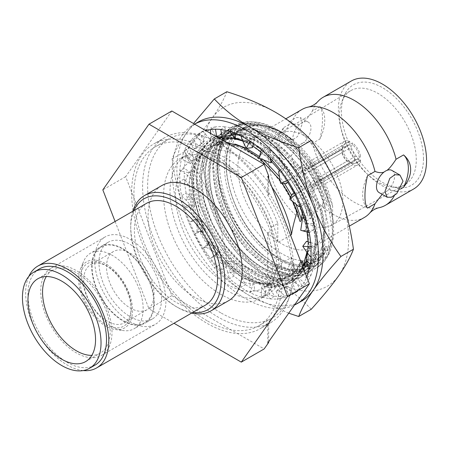 <?xml version="1.0" encoding="UTF-8"?>
<svg xmlns="http://www.w3.org/2000/svg" width="449" height="449" viewBox="0 0 449 449"><rect width="100%" height="100%" fill="white"/><g stroke="black" fill="none" stroke-linecap="round" stroke-linejoin="round"><path stroke-width="0.34" stroke-dasharray="2.25 1.68" d="M413.636 189.007A62.349 35.999 60 0 1 365.593 172.304A62.349 35.999 60 0 1 338.372 109.556A62.349 35.999 -120 0 1 351.286 81.016M423.474 158.693A58.005 33.49 60 0 1 397.096 187.704A58.005 33.49 60 0 1 341.448 111.33A58.005 33.49 60 0 1 344.147 95.991A58.005 33.49 60 0 1 389.906 92.735A58.005 33.49 60 0 1 423.474 158.693M319.963 138.999C321.709 131.215 322.55 124.463 322.477 118.738C322.55 113.008 321.709 108.984 319.963 106.654A32.306 18.65 -60 0 1 319.963 138.999L312.442 143.343A62.349 35.999 60 0 0 379.029 207.713M394.351 195.601A62.349 35.999 60 0 0 396.052 191.611L400.48 189.051M319.963 106.654L312.442 110.993C308.85 116.532 305.842 120.225 303.417 122.077A12.791 7.386 -60 0 1 308.311 122.167A12.791 7.386 -60 0 1 310.961 128.021A12.791 7.386 -60 0 1 303.417 142.675C305.842 141.727 308.85 141.946 312.442 143.343M283.869 159.838A32.306 18.65 -60 0 1 283.869 127.488C279.149 133.555 276.786 139.431 276.786 145.117C276.786 150.881 279.149 155.792 283.869 159.838L291.39 155.5C294.982 149.955 297.99 146.262 300.415 144.41L303.417 142.675A12.791 7.386 -60 0 1 300.415 144.41A12.791 7.386 -60 0 1 295.521 144.325A12.791 7.386 -60 0 1 292.871 138.466A12.791 7.386 -60 0 1 300.415 123.812A12.791 7.386 -60 0 1 303.417 122.077L300.415 123.812C297.99 124.76 294.982 124.541 291.39 123.149A62.349 35.999 60 0 1 302.02 109.461M302.508 123.144L300.269 117.52L296.009 117.559L290.716 121.101L284.419 133.589L287.478 139.678L292.501 140.082L297.614 136.434L302.508 123.144M283.869 127.488L291.39 123.149M312.442 110.993A62.349 35.999 60 0 1 317.785 101.631M387.027 170.345L384.024 172.079M391.921 170.435A12.791 7.386 -60 0 1 394.57 176.294A12.791 7.386 -60 0 1 387.027 190.948A12.791 7.386 -60 0 1 384.024 192.683A12.791 7.386 -60 0 1 379.124 192.593M396.052 191.611C392.46 190.219 389.451 189.994 387.027 190.948L384.024 192.683L382.166 194.35M364.369 217.456A62.349 35.999 60 0 1 291.39 155.5M326.041 218.495A62.349 35.999 60 0 1 313.127 247.04A62.349 35.999 60 0 1 265.078 230.331A62.349 35.999 60 0 1 237.863 167.589A62.349 35.999 60 0 1 250.778 139.044A62.349 35.999 60 0 1 298.821 155.747A62.349 35.999 60 0 1 326.041 218.495M367.478 175.761A32.306 18.65 120 0 0 367.478 208.106M332.619 238.548A74.366 42.936 60 0 1 272.504 247.32A74.366 42.936 60 0 1 229.579 157.33A74.366 42.936 60 0 1 281.95 132.32A74.366 42.936 60 0 1 332.619 206.04L332.619 238.548L328.769 253.208L327.175 246.703L325.604 246.327L324.161 254.858L315.877 265.207L304.175 270.259L289.987 269.585L275.557 263.838A82.184 47.448 -120 0 0 316.798 267.817C326.277 260.437 330.273 247.921 328.786 230.286C327.978 222.12 325.918 213.662 322.601 204.907L321.652 208.628L320.294 209.408C324.414 224.786 324.706 237.953 321.164 248.903L321.652 248.623A75.724 43.721 -120 0 0 324.532 230.286A75.724 43.721 -120 0 0 321.652 208.628M328.769 253.208C316.747 275.669 283.701 270.001 258.444 241.416C232.644 213.904 219.174 168.493 229.63 144.174L235.804 133.841L244.61 127.19L262.856 125.024L281.164 131.866L293.197 140.492L280.008 131.198L255.851 122.891L244.705 123.38L234.821 127.061A80.826 46.668 -120 0 1 236.971 125.681L234.4 127.162L228.131 132.034A80.826 46.668 -120 0 0 217.439 164.289A80.826 46.668 -120 0 0 263.877 255.924L274.434 263.193M332.619 206.04L328.051 194.395A80.826 46.668 -120 0 0 277.381 129.682A80.826 46.668 -120 0 0 236.971 125.681M229.63 144.174C219.359 169.026 233.059 214.167 258.293 240.872C284.66 270.652 318.537 273.301 327.175 246.703M291.3 138.949C268.603 122.353 250.014 120.326 235.54 132.87C222.71 145.134 220.807 172.001 230.606 198.868C239.991 225.763 260.459 251.047 280.496 260.987C302.295 270.966 317.224 266.571 325.272 247.803M263.877 255.924C222.468 223.961 203.891 145.47 234.821 127.061M321.164 248.903L320.036 256.334C310.203 277.74 281.899 276.573 257.271 253.494C230.679 229.995 212.388 185.095 218.175 155.955C219.6 146.211 222.917 138.241 228.131 132.034M218.175 155.955C221.913 127.623 246.282 116.443 273.318 131.187C302.076 145.493 329.639 187.39 333.253 222.053M294.174 193.468A82.184 47.448 60 0 1 295.773 196.651L305.943 223.344L308.934 248.522L304.394 268.822L292.984 281.574L284.436 284.688L274.642 284.941L252.916 276.91L231.196 258.658L212.854 232.924L200.776 203.577L196.875 175.037L201.826 151.616L207.455 142.967L214.948 136.822L224.017 133.42L234.322 132.876L257.081 140.318L279.839 157.975L299.202 183.108L312.313 211.855L317.247 239.783L313.34 262.609L308.222 270.955L301.257 276.797L292.709 279.907L282.921 280.154L261.2 272.122L239.485 253.881L221.155 228.154L209.071 198.817L205.165 170.289L210.098 146.862L215.722 138.208L223.204 132.057L232.857 128.526L243.88 128.212L268.143 137.136L284.935 150.061L300.145 167.314L312.543 187.458L321.136 208.791L325.244 229.54L324.56 247.971L319.166 262.536L309.546 272.01L300.998 275.119L291.21 275.372L269.49 267.335L247.775 249.088L229.439 223.361L217.361 194.024L213.455 165.49L218.394 142.064L224.017 133.415L231.504 127.263L244.812 123.267L260.308 125.091L276.82 132.584L293.09 145.145L307.879 161.786L320.075 181.188L328.747 201.831L333.259 222.059A82.184 47.448 -120 0 0 272.094 127.752A82.184 47.448 -120 0 0 217.439 163.183A82.184 47.448 -120 0 0 275.557 263.838M321.652 248.623L324.161 254.858M328.051 194.395L309.917 161.612L284.711 136.215L271.044 128.145L257.636 123.817L245.199 123.481L234.4 127.162M300.606 261.144L300.409 262.154C292.686 285.267 265.656 286.883 241.012 265.466C217.911 246.45 199.665 209.947 199.519 181.402C198.391 150.213 218.534 132.242 244.632 141.306C270.528 149.062 298.804 182.62 307.778 215.368C308.429 217.501 309.064 217.131 309.681 214.268L310.618 208.224L312.004 214.195L313.829 213.146L314.934 205.816L316.152 210.923C306.476 174.161 271.825 137.091 244.778 134.846L244.222 134.565C207.449 128.055 195.669 181.783 222.805 227.772C247.674 275.108 298.192 291.912 308.699 257.372L307.778 263.322L306.409 257.423C309.95 246.473 309.664 233.306 305.539 217.928L306.65 210.598L307.862 215.711C302.424 197.173 293.006 180.459 279.615 165.552C270.472 155.64 260.908 148.4 250.924 143.843C245.188 141.272 239.71 139.802 234.49 139.437C229.793 139.123 225.488 139.701 221.57 141.177L215.862 144.163C211.232 147.384 207.663 152.026 205.148 158.099C202.836 163.762 201.607 170.339 201.461 177.821C201.36 193.648 205.597 210.11 214.156 227.205C223.237 244.671 234.501 258.366 247.949 268.283C257.597 275.175 266.667 278.823 275.164 279.239C279.879 279.446 284.105 278.61 287.837 276.736C293.809 273.722 298.108 268.373 300.74 260.678M314.934 205.816C306.162 179.729 286.355 153.749 265.438 141.362C257.574 136.631 249.947 133.802 242.567 132.876L244.222 134.565C271.83 136.99 306.156 173.814 316.068 210.581C316.719 212.714 317.353 212.349 317.965 209.487L318.908 203.431L320.294 209.408M322.601 204.907L323.224 201.034L324.442 206.136C318.998 187.603 309.58 170.884 296.194 155.983C287.046 146.071 277.482 138.831 267.503 134.273C261.767 131.703 256.284 130.232 251.064 129.868C246.366 129.553 242.062 130.131 238.144 131.608L232.436 134.593C227.811 137.815 224.236 142.456 221.722 148.529C219.409 154.192 218.18 160.77 218.034 168.252C217.939 184.079 222.171 200.54 230.735 217.636C239.817 235.102 251.075 248.797 264.523 258.714C274.171 265.606 283.24 269.254 291.738 269.669C296.452 269.877 300.678 269.041 304.411 267.166C310.382 264.152 314.682 258.804 317.314 251.109M320.036 256.334L318.885 251.491L317.32 251.109L316.988 252.585C309.26 275.692 282.23 277.314 257.586 255.896C234.485 236.881 216.238 200.377 216.092 171.832C214.97 140.644 235.113 122.672 261.211 131.737C287.102 139.493 315.383 173.05 324.352 205.799C325.003 207.932 325.637 207.561 326.255 204.699L327.95 194.451M316.988 252.585L316.062 258.534L314.698 252.635C318.24 241.685 317.948 228.519 313.829 213.146M312.004 214.195C316.13 229.574 316.416 242.741 312.874 253.691L314.698 252.635M312.874 253.691L311.752 261.116L310.596 256.272L309.03 255.896L308.699 257.372M305.208 258.119L306.409 257.423M303.591 265.14L303.462 265.898L303.356 265.494M300.409 262.154L298.714 272.408L297.03 273.379L293.259 264.444L291.502 257.473L277.796 265.387L277.796 284.374L271.398 288.062L271.398 284.464A78.828 45.512 -120 0 0 271.398 230.814L271.398 227.211A80.764 46.629 -120 0 0 180.352 158.441A80.764 46.629 -120 0 0 180.346 251.704A80.764 46.629 -120 0 0 261.11 298.332A80.764 46.629 -120 0 0 271.398 288.062M267.744 286.574L267.744 232.924A78.828 45.512 60 0 1 267.744 286.574L271.398 284.464M267.744 232.924L271.398 230.814M277.796 284.374A80.764 46.629 60 0 1 267.509 294.639A80.764 46.629 60 0 1 186.745 248.011A80.764 46.629 60 0 1 186.745 154.748A80.764 46.629 60 0 1 277.796 223.523L271.398 227.211M277.796 223.523L277.796 242.505A73.013 42.155 -120 0 0 242.196 176.373A73.013 42.155 -120 0 0 190.623 161.466A73.013 42.155 -120 0 0 190.623 245.771A73.013 42.155 -120 0 0 263.63 287.921A73.013 42.155 -120 0 0 277.796 265.387M290.525 235.158L277.796 242.505M302.373 212.747L302.57 211.619L305.208 218.124L305.539 217.928M311.752 261.116C297.878 293.955 244.705 271.016 221.413 220.998C196.976 174.448 210.418 124.278 246.523 130.541C253.91 131.467 261.543 134.296 269.411 139.033C290.318 151.414 310.113 177.361 318.908 203.431M303.462 265.898C294.011 286.266 267.851 286.383 243.908 265.864C218.147 244.997 198.396 203.021 200.765 172.786C202.022 143.888 222.317 128.588 247.573 137.467C272.745 145.319 300.044 176.373 310.618 208.224M307.223 252.77L308.081 242.668C308.014 228.507 303.906 213.163 295.762 196.628M317.965 209.487C308.059 172.719 273.733 135.895 246.119 133.471C209.346 126.955 197.571 180.689 224.702 226.678C249.577 274.008 300.089 290.812 310.596 256.272M333.259 222.064C335.083 244.374 329.594 259.629 316.786 267.829L323.723 261.935L328.797 253.556L332.636 230.702L327.641 202.78L314.502 174.072L295.133 148.989L272.391 131.389L249.666 123.986L239.373 124.541L230.32 127.948L222.833 134.094L217.204 142.748L212.265 166.169L216.171 194.703L228.249 224.045L246.58 249.773L268.3 268.019L290.02 276.056L299.809 275.804L308.356 272.695L317.976 263.221L323.37 248.656L324.055 230.23L319.952 209.481L311.359 188.142L298.955 168.005L283.751 150.746L266.953 137.821L265.438 141.362M275.557 112.329A103.377 59.683 60 0 1 338.86 191.078A103.377 59.683 60 0 1 338.86 275.49A103.377 59.683 60 0 1 275.557 281.141A103.377 59.683 60 0 1 212.248 202.387A103.377 59.683 60 0 1 212.248 117.98A103.377 59.683 60 0 1 275.557 112.329M198.284 121.976A103.377 59.683 -120 0 0 186.666 132.752A103.377 59.683 -120 0 0 176.872 169.301A103.377 59.683 -120 0 0 186.666 217.159A103.377 59.683 -120 0 0 249.97 295.913A103.377 59.683 -120 0 0 301.661 301.032M194.58 124.132A103.377 59.683 -120 0 0 193.715 124.614A103.377 59.683 -120 0 0 172.304 171.939A103.377 59.683 -120 0 0 215.761 274.187A103.377 59.683 -120 0 0 294.465 305.039M288.741 313.183L249.97 295.913C236.309 287.955 224.421 278.576 214.296 267.778C202.74 251.569 193.53 234.692 186.666 217.159C179.869 199.44 175.009 180.055 172.09 159.002C175.043 151.167 179.897 142.417 186.666 132.752L193.519 123.52M214.296 267.778L226.824 260.543C223.871 239.362 219.017 219.982 212.248 202.387C205.322 184.741 196.112 167.87 184.618 151.773C196.174 138.965 205.389 127.701 212.248 117.98C219.045 108.26 223.905 99.51 226.824 91.731M172.09 159.002L184.618 151.773M311.23 309.277C301.026 298.417 289.134 289.038 275.557 281.141C261.767 273.256 245.524 266.392 226.824 260.543M253.926 282.219A83.997 48.492 -120 0 1 249.358 279.727L242.28 278.386L240.608 282.163L240.832 287.287A93.038 53.717 60 0 1 229.467 278.649L234.036 276.012A93.038 53.717 -120 0 0 245.401 284.649L240.832 287.287L244.789 289.751L249.97 292.563L254.538 289.925A93.038 53.717 -120 0 0 265.903 294.409L261.335 297.047A93.038 53.717 60 0 1 249.97 292.563L253.926 282.219L254.538 289.925M302.682 266.493L298.978 271.617L302.082 271.297L306.263 265.87L312.729 270.534L310.977 275.164L306.409 277.802A93.038 53.717 60 0 1 301.184 286.625L295.812 292.058A93.038 53.717 60 0 1 291.923 294.718A93.038 53.717 60 0 1 287.674 296.761L292.243 294.123L288.005 286.136L276.017 291.435L278.038 289.442L284.385 287.27L289.134 295.156L284.851 296.054L280.283 298.692A93.038 53.717 60 0 1 270.029 298.804L261.335 297.047L261.43 287.208L264.523 286.395A83.997 48.492 -120 0 0 268.906 287.439L270.517 289.521L264.433 291.564L261.43 287.208M276.017 291.435L280.283 298.692L287.674 296.761L286.9 286.928M298.978 271.617L306.409 277.802L306.757 276.988M233.946 272.049L234.036 276.012L229.057 271.46L232.2 266.684L233.946 272.049L227.766 272.403L229.467 278.649L220.773 270.371A93.038 53.717 60 0 1 210.519 258.416L215.088 255.778L216.738 252.821L218.337 251.288L217.338 253.685L206.276 247.348L208.476 242.359L214.566 246.131L211.799 251.339L207.696 245.311L203.128 247.949A93.038 53.717 60 0 1 194.989 233.85L189.618 222.216A93.038 53.717 60 0 1 184.393 207.359L188.962 204.722L194.832 205.165L193.289 207.78L186.133 200.288L189.529 195.113L193.3 199.305L187.592 199.642L186.139 193.053L181.57 195.691A93.038 53.717 60 0 1 179.774 181.525L179.774 170.974A93.038 53.717 60 0 1 181.57 158.89L186.139 156.252L192.385 161.46L190.14 163.733L187.873 158.952L192.677 154.703L193.676 157.139L187.216 152.475L188.962 147.85L184.393 150.488A93.038 53.717 60 0 1 189.618 141.66L194.989 136.227A93.038 53.717 60 0 1 198.885 133.566A93.038 53.717 60 0 1 203.128 131.529L205.805 130.614M187.867 158.952L184.393 150.488L181.57 158.89L190.14 163.733M186.133 200.288L181.57 195.691L184.393 207.359L193.289 207.78M206.276 247.348L203.128 247.949L210.519 258.416L217.338 253.685M249.358 279.727L250.587 287.826L245.401 284.649L242.28 278.386M227.896 262.429L225.342 267.733L220.773 270.371L224.859 262.457L227.896 262.429A83.997 48.492 -120 0 0 232.2 266.684M215.088 255.778A93.038 53.717 -120 0 0 225.342 267.733M214.566 246.131A83.997 48.492 -120 0 0 218.337 251.288M202.505 232.015L197.083 231.426L194.989 233.85L199.558 231.213L196.387 224.646L202.28 224.854L202.505 232.015L199.558 231.213A93.038 53.717 -120 0 0 207.696 245.311L208.476 242.359M197.083 231.426L197.122 218.68L199.704 219.011A83.997 48.492 -120 0 0 202.28 224.854M199.704 219.011L197.577 219.634L194.187 219.578L189.618 222.216L197.122 218.68M188.962 204.722A93.038 53.717 -120 0 0 194.187 219.578M193.3 199.305A83.997 48.492 -120 0 0 194.832 205.165M188.204 184.724L184.096 184.281L179.774 181.525L184.343 178.887L184.185 172.814L190.578 177.922L188.204 184.724L184.343 178.887A93.038 53.717 -120 0 0 186.139 193.053L189.529 195.113M184.096 184.281L188.816 172.596L190.707 172.725A83.997 48.492 -120 0 0 190.578 177.922M190.707 172.725L184.343 168.341L179.774 170.974L188.816 172.596M186.139 156.252A93.038 53.717 -120 0 0 184.343 168.341M193.676 157.139A83.997 48.492 -120 0 0 192.385 161.46M196.51 148.232L193.772 148.984L189.618 141.66L194.187 139.022L197.111 135.761L201.562 143.82L196.51 148.232L194.187 139.022A93.038 53.717 -120 0 0 188.962 147.85L192.677 154.703M193.772 148.984L204.351 141.25A83.997 48.492 -120 0 0 201.562 143.82M204.351 141.25L199.558 133.589L194.989 136.227L203.116 141.811M207.696 128.891L211.939 136.872L209.088 138.365L203.128 131.529L207.696 128.891A93.038 53.717 -120 0 0 203.453 130.928A93.038 53.717 -120 0 0 199.558 133.589M209.088 138.365L210.828 139.134L216.721 136.563L215.559 135.744A83.997 48.492 -120 0 0 211.939 136.872M215.559 135.744L210.806 127.853L215.088 126.955L210.519 129.593M220.773 129.48L225.342 126.843L230.225 127.639L231.039 135.57L224.247 136.479L225.342 126.843A93.038 53.717 -120 0 0 215.088 126.955L215.475 129.211M235.422 136.614A83.997 48.492 -120 0 0 231.039 135.57M234.501 132.932L234.036 128.599L229.467 131.237M240.832 135.721L245.401 133.084A93.038 53.717 -120 0 0 234.036 128.599M245.401 133.084L246.013 140.79L242.892 141.373M252.478 147.614L250.581 143.282A83.997 48.492 -120 0 0 246.013 140.79M250.581 143.282L249.358 135.188L254.538 138.359L249.97 140.997M261.335 149.64L265.903 147.003L270.882 151.554L267.739 156.325L260.818 153.956L265.903 147.003A93.038 53.717 -120 0 0 254.538 138.359L253.421 143.371M280.283 169.868L284.851 167.23A93.038 53.717 -120 0 0 274.597 155.281L272.043 160.585A83.997 48.492 -120 0 0 267.739 156.325M284.851 167.23L281.602 171.72L278.649 171.608M286.288 183.647L285.373 176.878A83.997 48.492 -120 0 0 281.602 171.72M285.373 176.878L288.14 171.67L292.243 177.703L287.674 180.341M295.173 193.199L300.381 191.796A93.038 53.717 -120 0 0 292.243 177.703L288.426 181.514M295.812 194.434L300.381 191.796L303.552 198.368L297.659 198.155L292.254 193.985M298.86 206.619L300.241 204.003A83.997 48.492 -120 0 0 297.659 198.155M300.241 204.003L305.752 203.436L301.184 206.074M306.409 220.93L310.977 218.293A93.038 53.717 -120 0 0 305.752 203.436M310.977 218.293L305.107 217.849A83.997 48.492 -120 0 1 306.645 223.703L312.347 223.366L313.8 229.955L309.232 232.593M310.702 242.578L315.602 244.121A93.038 53.717 -120 0 0 313.8 229.955L308.104 230.573L302.357 230.505L305.236 230.887L308.104 230.573M311.034 246.759L315.602 244.121L315.759 250.194L309.361 245.087L306.555 241.276M307.167 252.697L309.232 250.289A83.997 48.492 -120 0 0 309.361 245.087M309.232 250.289L315.602 254.673L311.034 257.311M309.232 269.394L313.8 266.757A93.038 53.717 -120 0 0 315.602 254.673M313.8 266.757L310.281 264.186M306.263 265.87A83.997 48.492 -120 0 0 307.554 261.554M298.248 277.768L293.074 281.585L301.184 286.625L305.752 283.987L302.834 287.248L298.377 279.188L298.248 277.768L305.752 283.987A93.038 53.717 -120 0 0 310.977 275.164L302.082 271.297M293.074 281.585L292.866 283.482L295.588 281.759A83.997 48.492 -120 0 0 298.377 279.188M295.588 281.759L300.381 289.42L295.812 292.058L292.866 283.482M292.243 294.123A93.038 53.717 -120 0 0 296.492 292.08A93.038 53.717 -120 0 0 300.381 289.42M284.385 287.27A83.997 48.492 -120 0 0 288.005 286.136M270.517 289.521L274.597 296.166A93.038 53.717 -120 0 0 284.851 296.054L278.038 289.442M264.433 291.558L270.029 298.804L274.597 296.166L269.714 295.369L268.906 287.439M264.523 286.395L265.903 294.409M306.65 210.598C296.2 179.106 269.484 148.451 244.666 140.161C217.956 130.103 196.662 147.087 196.707 178.298L199.805 203.212L209.677 229.265L225.061 253.152L243.981 271.802L264.001 282.825L282.539 284.784L297.187 277.392L306.016 261.565A82.184 47.448 60 0 1 216.255 246.697A82.184 47.448 60 0 1 217.17 137.175M221.991 136.535A82.184 47.448 60 0 1 234.647 137.927M242.651 140.711A82.184 47.448 60 0 1 249.97 144.404A82.184 47.448 60 0 1 252.809 146.121M260.762 151.801A82.184 47.448 60 0 1 271.589 161.702M279.474 170.727A82.184 47.448 60 0 1 287.697 182.243M307.621 253.242L308.014 241.736M307.077 232.01L303.911 217.686M300.039 206.344L295.773 196.651M300.718 230.286L302.357 230.505M305.236 230.887L306.645 223.703M274.597 155.281L270.029 157.919M260.818 153.956L259.079 158.166M224.247 136.479L222.412 139.01M210.828 139.134L210.643 133.409M227.766 272.403L224.859 262.457M240.608 282.163L253.09 283.92M302.57 211.619L293.775 191.476L281.602 172.708L266.953 156.774L250.963 144.976L248.544 143.635A80.826 46.668 -120 0 0 242.718 140.902M233.822 138.101A80.826 46.668 -120 0 0 222.126 137.321M218.427 137.899A80.826 46.668 -120 0 0 210.514 140.952A80.826 46.668 -120 0 0 200.091 211.76C196.915 199.771 195.786 188.619 196.707 178.298M308.081 242.668L308.081 239.783A75.724 43.721 60 0 1 306.858 252.22M305.208 218.124A75.724 43.721 60 0 1 308.081 239.783M298.714 272.408L288.864 282.382L278.644 285.716L266.773 284.997L253.938 280.266L240.844 271.763L216.833 245.474L200.091 211.76M218.77 138.101L209.531 141.519L197.925 153.564L192.217 172.281L193.014 195.545L200.181 220.728L212.837 244.974L229.49 265.539L248.174 280.097L266.7 287.006A80.826 46.668 -120 0 0 286.776 283.588A80.826 46.668 -120 0 0 297.03 273.379M248.544 143.635L242.774 141.053M232.616 138.14L222.176 137.624M294.449 267.75C290.02 281.613 280.771 288.034 266.7 287.006M299.494 220.15L292.372 201.595L282.062 183.826L269.282 168.139L254.937 155.708L240.047 147.435L225.662 143.944L212.809 145.498L202.387 152.009L195.141 163.015L191.56 177.725L191.88 195.091L196.056 213.859L203.762 232.689L214.403 250.216L227.183 265.191L241.147 276.533L243.089 277.695L255.217 283.05L266.667 284.818L276.842 282.921L285.244 277.46L293.259 264.444M290.711 197.195L292.973 201.674M241.147 276.533L221.278 259.634L204.441 236.062L193.177 209.178L189.209 182.855L191.723 164.951L199.075 151.42L210.643 143.506L225.432 141.946M259.168 157.84L259.92 158.458M280.148 180.262L282.337 183.344M290.621 197.386A80.826 46.668 60 0 1 292.512 201.309M291.502 257.473A73.013 42.155 60 0 1 277.336 280.008A73.013 42.155 60 0 1 240.832 276.393A73.013 42.155 60 0 1 189.209 186.975A73.013 42.155 60 0 1 204.329 153.552A73.013 42.155 60 0 1 271.858 187.042M220.728 312.796A103.377 59.683 60 0 1 153.199 221.699A103.377 59.683 60 0 1 169.043 138.859A103.377 59.683 60 0 1 220.728 143.977A103.377 59.683 -120 0 1 288.264 235.074A103.377 59.683 -120 0 1 272.42 317.914A103.377 59.683 -120 0 1 220.728 312.796M207.023 320.709A103.377 59.683 60 0 1 139.487 229.613A103.377 59.683 60 0 1 155.337 146.772A103.377 59.683 60 0 1 207.023 151.891A103.377 59.683 60 0 1 274.558 242.988A103.377 59.683 60 0 1 258.714 325.828A103.377 59.683 60 0 1 207.023 320.709M131.641 192.778A106.609 61.552 -120 0 0 178.174 300.067A106.609 61.552 -120 0 0 260.33 328.623A106.609 61.552 -120 0 0 282.41 279.822A106.609 61.552 60 0 0 235.871 172.534A106.609 61.552 60 0 0 153.721 143.972A106.609 61.552 60 0 0 131.641 192.778M267.744 195.298L268.654 194.771A106.609 61.552 -120 0 0 164.688 137.647A106.609 61.552 -120 0 0 142.608 186.447A106.609 61.552 -120 0 0 187.469 291.94A106.609 61.552 -120 0 0 268.654 323.673L267.744 324.2A106.609 61.552 -120 0 0 270.382 322.82A106.609 61.552 -120 0 0 292.462 274.019A106.609 61.552 -120 0 0 267.744 195.298L267.744 176.44M267.744 343.058L267.744 324.2M268.654 194.771L268.654 178.797M171.827 110.998L125.669 176.67L171.827 295.638L264.152 348.94M268.654 341.756L268.654 323.673M171.827 295.638L148.984 308.828L173.988 323.263M125.669 176.67L102.827 189.86M115.096 221.48L148.984 308.828M228.423 300.791A66.547 38.423 -120 0 1 177.136 282.96A66.547 38.423 -120 0 1 148.091 215.991A66.547 38.423 60 0 1 161.87 185.527M132.803 211.26A66.547 38.423 -120 0 0 130.726 226.01A66.547 38.423 -120 0 0 130.726 226.015A66.547 38.423 -120 0 0 177.787 307.52A66.547 38.423 -120 0 0 191.594 313.099M133.965 210.587A63.966 36.93 -120 0 0 130.726 228.12L130.726 228.12A63.966 36.93 -120 0 0 130.726 228.126A63.966 36.93 -120 0 0 175.957 306.465A63.966 36.93 -120 0 0 192.761 312.425M205.356 305.157A58.797 33.944 60 0 1 160.046 289.403A58.797 33.944 60 0 1 134.38 230.23A58.797 33.944 60 0 1 146.559 203.318M83.256 370.565A58.797 33.944 60 0 1 25.649 293.012A58.797 33.944 -120 0 1 28.865 276.354M95.003 365.132A55.564 32.081 60 0 1 52.185 350.248A55.564 32.081 60 0 1 27.933 294.331A55.564 32.081 -120 0 1 39.439 268.895M37.834 278.773L52.454 270.332A47.813 27.602 -120 0 1 89.3 283.139A47.813 27.602 -120 0 1 110.168 331.255A47.813 27.602 60 0 1 100.267 353.144A47.813 27.602 60 0 1 91.809 355.384M52.454 270.332A47.813 27.602 -120 0 0 46.292 276.533M51.164 268.092A50.395 29.095 -120 0 1 89.996 281.596A50.395 29.095 -120 0 1 111.997 332.311A50.395 29.095 60 0 1 101.558 355.384A50.395 29.095 60 0 1 62.725 341.88A50.395 29.095 60 0 1 40.724 291.165A50.395 29.095 -120 0 1 51.164 268.092L105.072 236.971A50.395 29.095 -120 0 0 94.638 260.038A50.395 29.095 -120 0 0 116.633 310.759A50.395 29.095 -120 0 0 155.466 324.257A50.395 29.095 -120 0 0 165.906 301.189A50.395 29.095 -120 0 0 143.91 250.469A50.395 29.095 -120 0 0 105.072 236.971M161.567 298.68A44.26 25.554 -120 0 0 142.249 254.14A44.26 25.554 -120 0 0 108.142 242.286A44.26 25.554 -120 0 0 98.976 262.547A44.26 25.554 -120 0 0 118.295 307.082A44.26 25.554 -120 0 0 152.402 318.942A44.26 25.554 -120 0 0 161.567 298.68M154.254 302.901A44.26 25.554 -120 0 0 134.936 258.36A44.26 25.554 -120 0 0 100.834 246.507A44.26 25.554 -120 0 0 91.663 266.768A44.26 25.554 60 0 0 110.987 311.303A44.26 25.554 60 0 0 145.089 323.162A44.26 25.554 60 0 0 154.254 302.901M101.154 247.062A43.615 25.178 -120 0 1 134.762 258.747A43.615 25.178 -120 0 1 153.799 302.637A43.615 25.178 60 0 1 144.769 322.601A43.615 25.178 60 0 1 111.161 310.921A43.615 25.178 60 0 1 92.124 267.032A43.615 25.178 -120 0 1 101.154 247.062L90.518 253.202A43.615 25.178 -120 0 0 83.52 261.632A43.615 25.178 -120 0 0 81.488 273.172A43.615 25.178 60 0 0 123.329 330.593A43.615 25.178 60 0 0 134.133 328.741A43.615 25.178 60 0 0 143.164 308.777A43.615 25.178 -120 0 0 124.126 264.888A43.615 25.178 -120 0 0 90.518 253.202M115.219 329.487A38.12 22.007 60 0 0 132.556 310.422A38.12 22.007 -120 0 0 110.488 267.071A38.12 22.007 -120 0 0 80.422 269.215A38.12 22.007 -120 0 0 78.642 279.295A38.12 22.007 60 0 0 115.219 329.487L123.329 330.593M131.187 309.63L131.187 309.63A36.184 20.89 60 0 1 105.599 324.397A36.184 20.89 60 0 1 80.017 280.086A36.184 20.89 60 0 1 105.599 265.314A36.184 20.89 60 0 1 131.187 309.63L131.187 307.52A33.596 19.397 60 0 1 124.227 322.898A33.596 19.397 60 0 1 98.337 313.896A33.596 19.397 60 0 1 83.671 280.086A33.596 19.397 60 0 1 90.631 264.708A33.596 19.397 60 0 1 107.429 266.369A33.596 19.397 60 0 1 131.187 307.52L131.187 309.63M154.029 294.331A33.596 19.397 -120 0 0 139.364 260.515A33.596 19.397 -120 0 0 113.474 251.519A33.596 19.397 -120 0 0 106.514 266.897A33.596 19.397 -120 0 0 121.179 300.707A33.596 19.397 -120 0 0 147.07 309.709A33.596 19.397 -120 0 0 154.029 294.331M306.448 259.926L301.01 273.402L291.799 282.258L283.252 285.373L273.463 285.626L251.737 277.6L230.011 259.354L211.675 233.62L199.592 204.273L195.685 175.733L200.63 152.306L206.265 143.658L213.758 137.512L222.822 134.105L233.132 133.561L255.891 140.997L278.644 158.654L298.013 183.787L311.123 212.534L316.062 240.468L312.15 263.288L307.037 271.639L300.067 277.482L291.519 280.591L281.736 280.838L260.016 272.807L238.301 254.566L219.965 228.844L207.887 199.508L203.975 170.974L208.908 147.547L214.532 138.893L222.014 132.747L231.667 129.211L242.69 128.897L266.953 137.821L268.143 137.136L269.411 139.033M242.567 132.876C204.514 126.107 192.447 181.862 220.684 229.388C245.35 275.798 294.544 294.421 307.778 263.322M323.224 201.034C312.801 169.615 286.176 139.01 261.402 130.648C234.732 120.528 213.398 137.304 213.292 168.369C212.304 196.909 229.703 234.574 253.051 255.515C277.774 278.829 306.218 280.064 316.062 258.534M278.997 133.948A52.656 30.403 60 0 1 319.671 147.682A52.656 30.403 60 0 1 342.851 200.877A52.656 30.403 60 0 1 331.648 225.151A52.656 30.403 60 0 1 291.176 210.671A52.656 30.403 60 0 1 268.384 157.88A52.656 30.403 60 0 1 278.997 133.948L350.456 90.827A54.273 31.335 -120 0 1 392.381 104.982A54.273 31.335 -120 0 1 416.268 159.805A54.273 31.335 60 0 1 404.723 184.825A54.273 31.335 60 0 1 391.584 186.952A54.273 31.335 60 0 1 339.517 115.494A54.273 31.335 -120 0 1 342.043 101.137L344.147 95.991M350.456 90.827A54.273 31.335 -120 0 0 342.043 101.137M305.617 168.302A13.571 7.835 60 0 1 314.48 180.257A13.571 7.835 60 0 1 312.403 191.128A13.571 7.835 60 0 1 305.617 190.455A13.571 7.835 60 0 1 296.755 178.5A13.571 7.835 60 0 1 298.832 167.629A13.571 7.835 60 0 1 305.617 168.302M349.749 141.351L310.461 164.037A13.571 7.835 60 0 1 311.831 164.71A13.571 7.835 60 0 1 313.2 165.619L313.2 169.262A9.176 5.298 -120 0 0 311.831 168.302A9.176 5.298 -120 0 0 310.461 167.679L347.01 146.576A9.176 5.298 -120 0 0 343.794 146.744A9.176 5.298 -120 0 0 342.318 148.518A9.176 5.298 -120 0 0 342.037 149.444L305.488 170.547A9.176 5.298 -120 0 0 305.488 173.712L342.037 152.609A9.176 5.298 -120 0 0 347.01 161.219L310.461 182.322A9.176 5.298 -120 0 0 311.831 183.282A9.176 5.298 -120 0 0 313.2 183.905L313.2 187.547A13.571 7.835 60 0 1 311.831 186.868A13.571 7.835 60 0 1 310.461 185.965L349.749 163.279A13.571 7.835 -120 0 1 341.627 149.208L302.334 171.888A13.571 7.835 60 0 1 302.334 168.729L341.627 146.043A13.571 7.835 -120 0 1 344.338 141.356A13.571 7.835 -120 0 1 349.749 141.351L349.749 143.13A11.41 6.589 -120 0 0 343.58 145.431A11.41 6.589 -120 0 0 343.171 146.93L341.627 146.043M313.2 187.547L352.493 164.862A13.571 7.835 60 0 0 357.904 164.856A13.571 7.835 60 0 0 360.614 160.17L359.077 159.283L354.721 159.934L318.173 181.037A9.176 5.298 -120 0 0 318.173 177.871L354.721 156.768A9.176 5.298 -120 0 0 349.749 148.159L313.2 169.262M313.2 165.619L352.493 142.934A13.571 7.835 60 0 1 360.614 157.004L321.327 179.69A13.571 7.835 60 0 1 321.327 182.855L360.614 160.17M310.461 182.322L310.461 185.965M303.608 173.05A9.176 5.298 -120 0 0 299.017 172.596A9.176 5.298 -120 0 0 297.614 179.942A9.176 5.298 -120 0 0 303.608 188.03A9.176 5.298 60 0 0 308.194 188.485A9.176 5.298 60 0 0 309.602 181.132A9.176 5.298 60 0 0 303.608 173.05M347.01 146.576L349.749 143.13M310.461 164.037L310.461 167.679M305.488 170.547L302.334 168.729M343.171 146.93L342.037 149.444M305.488 173.712L302.334 171.888M342.037 152.609L343.171 150.095L341.627 149.208M343.171 150.095A11.41 6.589 -120 0 0 349.749 161.5L349.749 163.279M349.749 161.5L347.01 161.219M354.721 159.934A9.176 5.298 -120 0 1 352.965 162.633A9.176 5.298 -120 0 1 350.697 163.026A9.176 5.298 -120 0 1 349.749 162.802L313.2 183.905M349.749 162.802L352.493 163.082L352.493 164.862M352.493 163.082A11.41 6.589 -120 0 0 354.003 163.475A11.41 6.589 -120 0 0 359.077 159.283M321.327 182.855L318.173 181.037M321.327 179.69L318.173 177.871M360.614 157.004L359.077 156.117A11.41 6.589 -120 0 0 352.493 144.713L349.749 148.159M354.721 156.768L359.077 156.117M352.493 142.934L352.493 144.713M246.523 130.541L246.119 133.471L244.778 134.846C239.165 134.172 234.081 134.734 229.518 136.518L222.176 140.891C217.148 145.139 213.601 151.206 211.53 159.092C206.529 177.815 212.254 205.081 225.224 227.587C231.791 239.104 239.485 248.914 248.308 257.019C254.88 263.002 261.498 267.497 268.16 270.506C278.144 274.889 286.821 275.658 294.196 272.807L300.549 269.035C304.304 265.881 307.127 261.503 309.03 255.896M295.936 204.11L291.631 195.293M284.492 183.506L279.592 176.766M263.4 159.715L259.5 156.572M246.479 148.372L246.153 148.215M235.231 144.118L222.081 142.872L210.66 146.178L201.696 153.85L195.753 165.384L193.199 180.038L194.187 196.87L198.615 214.785L206.186 232.621L216.367 249.217L228.479 263.496L241.702 274.541L255.144 281.635L267.896 284.329L279.11 282.455L288.022 276.152L294.022 265.842M309.681 214.268L299.971 190.606L285.351 168.83L267.497 151.56L248.477 140.879L230.483 138.073L215.61 143.517L205.558 156.594L201.466 175.784L203.762 198.834L212.13 223.058L225.51 245.603L242.275 263.827L260.369 275.602L277.6 279.564L291.872 275.271L301.431 263.266M326.255 204.699C317.28 171.95 289.004 138.399 263.108 130.642C237.01 121.578 216.867 139.549 217.989 170.732C218.141 199.283 236.387 235.787 259.488 254.802C284.133 276.219 311.163 274.597 318.885 251.491M308.311 122.167L300.269 117.52M295.521 144.325L287.478 139.678M313.127 247.04L349.288 226.161M250.778 139.044L285.85 118.794M281.95 132.32L281.164 131.866M280.008 131.198L277.381 129.682M293.197 140.492C284.268 133.252 275.433 128.515 266.695 126.276C258.585 124.278 251.412 124.626 245.188 127.325L237.476 132.461L230.679 142.198C228.631 146.649 227.301 151.762 226.678 157.537C225.454 169.935 227.435 183.45 232.627 198.082C237.847 212.411 245.244 225.336 254.808 236.864C264.214 248.011 274.064 255.975 284.363 260.768C290.464 263.552 296.172 264.932 301.492 264.921C307.447 264.882 312.549 263.159 316.792 259.747C320.709 256.575 323.645 252.102 325.604 246.327M217.439 164.289L217.439 163.183M309.546 272.01L308.356 272.695M231.504 127.269L230.315 127.954M194.563 124.126L193.715 124.614M296.492 292.08L291.923 294.718M297.311 193.57L294.465 195.483M289.173 179.477L286.092 180.981M259.707 156.639L262.519 151.627M203.453 130.928L198.885 133.566M197.577 219.634L190.64 221.733M196.488 232.986L201.657 231.925M204.626 247.085L208.128 243.139M216.738 252.821L211.445 257.777M250.963 144.976L249.97 144.404M210.514 140.952L209.537 141.519M288.864 282.382L286.776 283.588M299.573 220.493C294.14 201.971 284.728 185.257 271.348 170.362C262.205 160.439 252.641 153.199 242.651 148.636C236.915 146.06 231.431 144.589 226.206 144.224C221.514 143.904 217.204 144.483 213.286 145.959L207.578 148.945C202.954 152.16 199.378 156.808 196.864 162.875C194.552 168.538 193.317 175.104 193.177 182.586C193.07 198.402 197.296 214.858 205.85 231.948C214.875 249.33 226.077 262.991 239.452 272.919C249.144 279.884 258.265 283.588 266.813 284.021C271.538 284.234 275.77 283.409 279.508 281.54L285.244 277.454M240.832 276.393L243.089 277.695M189.209 186.975L189.209 182.855M204.329 153.552L190.623 161.466M277.336 280.008L263.63 287.921M186.745 154.748L180.352 158.441M267.509 294.639L261.11 298.332M155.337 146.772L169.043 138.859M270.382 322.82L260.33 328.623M164.688 137.647L153.721 143.972M175.957 306.465L177.787 307.52M85.647 361.585L100.267 353.144M101.558 355.384L155.466 324.257M108.142 242.286L100.834 246.507M152.402 318.942L145.089 323.162M144.769 322.601L134.133 328.741M80.422 269.215L83.52 261.632M107.429 266.369L105.599 265.314M113.474 251.519L90.631 264.708M147.07 309.709L124.227 322.898M258.714 325.828L272.42 317.914M291.788 282.258L292.978 281.568M213.763 137.512L214.948 136.827M300.067 277.482L301.257 276.797M222.014 132.747L223.204 132.062M391.584 186.952L397.096 187.704M331.648 225.151L404.723 184.825M312.403 191.128L357.904 164.856M298.832 167.629L344.338 141.356M343.794 146.744L299.017 172.596M342.318 148.518L343.58 145.431M352.965 162.633L308.194 188.485M350.697 163.026L354.003 163.475"/><path stroke-width="0.67" d="M285.85 118.794L302.02 109.461A62.349 35.999 60 0 1 308.407 107.047C312.077 106.183 315.204 104.381 317.785 101.631A62.349 35.999 60 0 1 323.072 97.304L351.286 81.016A62.349 35.999 -120 0 1 399.335 97.719A62.349 35.999 -120 0 1 426.55 160.467A62.349 35.999 60 0 1 413.636 189.007L385.422 205.3A62.349 35.999 60 0 1 379.029 207.713C375.364 208.577 372.238 210.379 369.656 213.129A62.349 35.999 60 0 1 364.369 217.456L349.288 226.161M410.65 169.643C410.655 175.329 408.293 181.205 403.567 187.272A32.306 18.65 120 0 0 403.567 154.922C408.293 158.968 410.655 163.874 410.65 169.643M400.48 189.051L403.567 187.272M394.351 195.601A62.349 35.999 60 0 1 385.422 205.3M323.072 97.304A62.349 35.999 60 0 1 396.052 159.26L403.567 154.922M308.407 107.047A62.349 35.999 60 0 1 374.994 171.417C378.586 172.814 381.594 173.033 384.024 172.079A12.791 7.386 -60 0 1 387.027 170.345C389.451 168.498 392.46 164.805 396.052 159.26M387.027 170.345A12.791 7.386 -60 0 1 391.921 170.435L399.964 175.082L403.022 181.172L396.72 193.659L391.433 197.201L387.173 197.24L384.928 191.616L389.827 178.32L394.94 174.678L399.964 175.082M387.173 197.24L379.124 192.593A12.791 7.386 -60 0 1 376.475 186.739A12.791 7.386 -60 0 1 384.024 172.079M382.166 194.35L374.994 203.767A62.349 35.999 60 0 1 369.656 213.129M374.994 171.417L367.478 175.761C365.727 183.546 364.891 190.297 364.964 196.022C364.891 201.753 365.727 205.777 367.478 208.106L374.994 203.767M303.591 265.14L305.208 258.119A75.724 43.721 60 0 0 306.858 252.22M303.462 265.898L302.312 261.06L300.74 260.678L300.606 261.144M271.858 187.042A73.013 42.155 60 0 1 291.502 234.591L290.525 235.158M291.502 234.591C292.495 227.98 294.342 220.549 297.03 212.304L297.446 212.063L299.578 220.493M299.494 220.15C300.14 222.283 300.774 221.918 301.391 219.056L302.373 212.747M303.934 263.024L307.223 252.77M193.519 123.52L214.296 98.96L226.824 91.731C245.631 97.618 261.879 104.488 275.557 112.329C289.212 120.287 301.105 129.666 311.23 140.464C322.786 156.673 331.996 173.544 338.86 191.078C345.657 208.802 350.517 228.187 353.436 249.234C350.484 257.069 345.623 265.819 338.86 275.49C331.934 285.283 322.724 296.548 311.23 309.277L298.703 316.511L288.741 313.183M340.909 256.469C329.347 269.271 320.137 280.535 313.279 290.256A103.377 59.683 -120 0 0 323.067 253.707A103.377 59.683 -120 0 0 313.279 205.85A103.377 59.683 -120 0 0 249.97 127.095C263.759 134.986 280.002 141.85 298.703 147.693C301.655 168.875 306.51 188.26 313.279 205.85C320.199 223.495 329.409 240.367 340.909 256.469L353.436 249.234M298.703 147.693L311.23 140.464M214.296 98.96C224.5 109.82 236.393 119.198 249.97 127.095A103.377 59.683 -120 0 0 198.284 121.976L194.563 124.126M294.465 305.039A103.377 59.683 -120 0 0 297.092 303.67A103.377 59.683 -120 0 0 318.498 256.345A103.377 59.683 -120 0 0 273.935 152.907A103.377 59.683 -120 0 0 194.58 124.132M297.092 303.67L301.661 301.032A103.377 59.683 -120 0 0 313.279 290.256C306.482 299.983 301.621 308.732 298.703 316.511M306.757 276.988L309.232 269.394A93.038 53.717 60 0 0 311.034 257.311L311.034 246.759A93.038 53.717 60 0 0 309.232 232.593L306.409 220.93A93.038 53.717 60 0 0 301.184 206.074L295.812 194.434A93.038 53.717 60 0 0 287.674 180.341L280.283 169.868A93.038 53.717 60 0 0 270.029 157.919L261.335 149.64A93.038 53.717 60 0 0 249.97 140.997L240.832 135.721A93.038 53.717 60 0 0 229.467 131.237L220.773 129.48A93.038 53.717 60 0 0 210.519 129.593L205.805 130.614M220.773 129.48L222.412 139.01L234.558 138.084L235.422 136.614L234.501 132.932M261.335 149.64L259.079 158.166L271.129 162.841L272.139 160.17M305.516 217.978L302.693 217.518L300.718 230.286L309.232 232.593M310.281 264.186L307.554 261.554L305.848 261.565L302.682 266.493M306.448 259.926A82.184 47.448 60 0 1 306.027 261.565L307.621 253.242M217.17 137.175A82.184 47.448 60 0 1 221.991 136.535M234.647 137.927A82.184 47.448 60 0 1 242.651 140.711M252.809 146.121A82.184 47.448 60 0 1 260.762 151.801M271.589 161.702A82.184 47.448 60 0 1 279.474 170.727M287.697 182.243A82.184 47.448 60 0 1 294.174 193.468M308.014 241.736L307.077 232.01M303.911 217.686L300.039 206.344M305.848 261.565L309.232 269.394M310.702 242.578L306.555 241.276L302.749 246.288L307.167 252.697L311.034 257.311M302.749 246.288L311.034 246.759M302.693 217.518L306.409 220.93M295.173 193.199L292.254 193.985L289.768 199.143L298.86 206.619L301.184 206.074M289.768 199.143L295.812 194.434M280.283 169.868L278.649 171.608L280.569 183.22L286.288 183.647L288.426 181.514M280.569 183.22L287.674 180.341M271.129 162.841L270.029 157.919M240.832 135.721L242.892 141.373L246.237 148.406L252.478 147.614L253.421 143.371M246.237 148.406L249.97 140.997M234.558 138.084L229.467 131.237M216.367 136.715L216.721 136.563L215.475 129.211M210.643 133.409L210.519 129.593M242.718 140.902A80.826 46.668 -120 0 0 233.822 138.101M222.126 137.321A80.826 46.668 -120 0 0 218.427 137.899M242.774 141.053L232.616 138.14M222.176 137.624L218.77 138.101M282.337 183.344L290.711 197.195M292.973 201.674L297.446 212.063M225.432 141.946L242.073 146.868L259.168 157.84M259.92 158.458L280.148 180.262M286.316 189.461A80.826 46.668 60 0 1 290.621 197.386M292.512 201.309A80.826 46.668 60 0 1 297.03 212.304M173.988 323.263L241.304 362.13L264.152 348.94L268.654 342.531L267.744 343.058L309.395 283.796L267.744 176.44L268.654 175.913L264.152 164.3L171.827 110.998L148.984 124.188L102.827 189.86L115.096 221.48M268.654 178.797L268.654 175.913M268.654 342.531L268.654 341.756M309.395 283.796L287.467 296.458L241.304 177.49L148.984 124.188M264.152 164.3L241.304 177.49M241.304 362.13L287.467 296.458M144.511 195.545L161.87 185.527A66.547 38.423 60 0 1 213.157 203.352A66.547 38.423 60 0 1 242.202 270.326A66.547 38.423 -120 0 1 228.423 300.791L211.058 310.815A66.547 38.423 -120 0 0 224.842 280.35A66.547 38.423 -120 0 0 195.792 213.376A66.547 38.423 -120 0 0 144.511 195.545A66.547 38.423 -120 0 0 132.803 211.26M192.761 312.425A63.966 36.93 -120 0 0 221.189 280.35A63.966 36.93 -120 0 0 184.517 207.893A63.966 36.93 -120 0 0 133.965 210.587M96.619 367.933A58.797 33.944 60 0 0 108.798 341.016A58.797 33.944 -120 0 0 83.132 281.849A58.797 33.944 -120 0 0 37.823 266.094L146.559 203.318A58.797 33.944 60 0 1 191.869 219.067A58.797 33.944 60 0 1 217.535 278.24A58.797 33.944 60 0 1 205.356 305.157L96.619 367.933A58.797 33.944 60 0 1 83.256 370.565M191.594 313.099A66.547 38.423 -120 0 0 211.058 310.815M37.823 266.094A58.797 33.944 -120 0 0 28.865 276.354M106.514 339.697A55.564 32.081 60 0 1 95.003 365.132L89.525 368.298A55.564 32.081 60 0 1 46.707 353.414A55.564 32.081 60 0 1 22.45 297.496A55.564 32.081 -120 0 1 33.956 272.06L39.439 268.895A55.564 32.081 -120 0 1 82.257 283.779A55.564 32.081 -120 0 1 106.514 339.697M33.956 272.06A55.564 32.081 -120 0 1 76.779 286.945A55.564 32.081 -120 0 1 101.031 342.862A55.564 32.081 60 0 1 89.525 368.298M95.547 339.697A47.813 27.602 60 0 1 85.647 361.585A47.813 27.602 60 0 1 48.801 348.778A47.813 27.602 60 0 1 27.933 300.662A47.813 27.602 -120 0 1 37.834 278.773A47.813 27.602 -120 0 1 74.68 291.581A47.813 27.602 -120 0 1 95.547 339.697M91.809 355.384A47.813 27.602 60 0 1 42.554 292.22A47.813 27.602 -120 0 1 46.292 276.533M301.391 219.056L295.936 204.11M291.631 195.293L284.492 183.506M279.592 176.766L263.4 159.715M259.5 156.572L246.479 148.372M246.153 148.215L235.231 144.118M301.431 263.266L302.312 261.06"/></g></svg>
